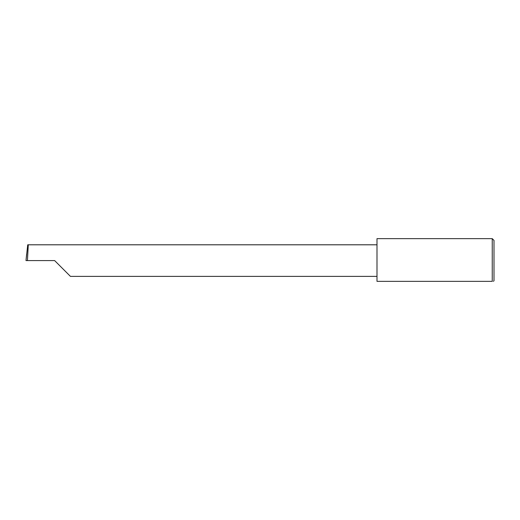 <?xml version="1.0" encoding="UTF-8"?>
<svg xmlns="http://www.w3.org/2000/svg" width="520" height="520" viewBox="0 0 520 520"><rect width="100%" height="100%" fill="white"/><g stroke="black" fill="none" stroke-linecap="round" stroke-linejoin="round"><path stroke-width="0.78" d="M54.639 260.585L70.427 276.374L54.639 260.585L70.427 276.374L54.639 260.585L27.443 260.585L28.275 244.797L27.729 244.797L26 260.585L27.443 260.585M492.245 238.647L376.994 238.647L376.994 281.353L492.245 281.353C493.792 281.353 493.792 281.353 492.245 281.353L492.245 238.647L494 240.403L494 280.767L493.415 281.353M26 260.585L26.65 254M376.994 244.797L28.275 244.797M70.427 276.374L376.994 276.374"/></g></svg>
